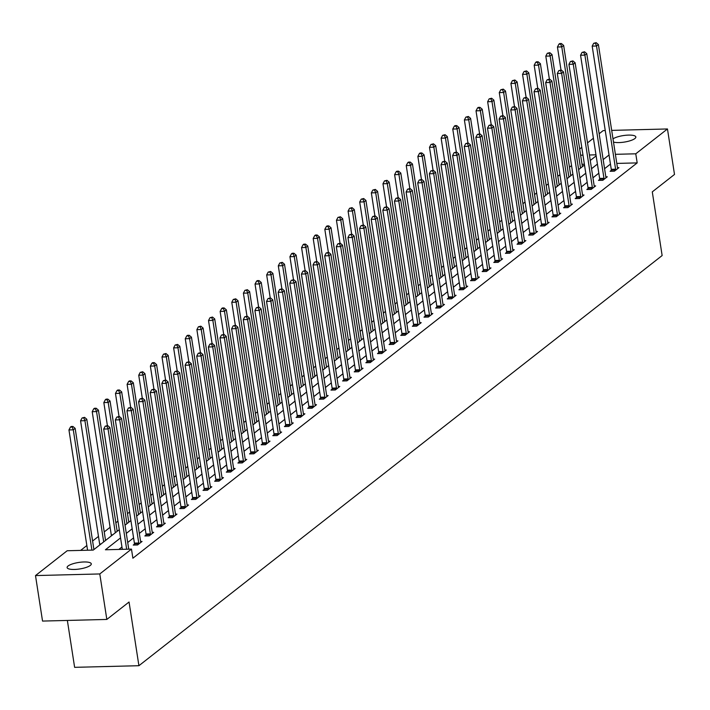 <?xml version="1.0" encoding="UTF-8"?>
<svg xmlns="http://www.w3.org/2000/svg" width="710" height="710" viewBox="0 0 710 710"><rect width="100%" height="100%" fill="white"/><g stroke="black" fill="none" stroke-linecap="round" stroke-linejoin="round"><path stroke-width="1.06" d="M612.996 138.858A12.239 3.293 171.2 0 1 626.362 135.22A12.239 3.293 171.2 0 1 635.849 136.968A12.239 3.293 171.2 0 1 634.873 138.556A12.239 3.293 171.2 0 1 624.685 142.027A12.239 3.293 171.2 0 1 613.493 142.071M90.321 565.426A12.239 3.293 171.2 0 1 77.008 569.296A12.239 3.293 171.2 0 1 67.113 567.583A12.239 3.293 171.2 0 1 68.08 565.985A12.239 3.293 171.2 0 1 81.393 562.125A12.239 3.293 171.2 0 1 91.288 563.838A12.239 3.293 171.2 0 1 90.321 565.426M67.361 620.442L74.621 667.338L138.911 665.705L662.137 255.556L652.286 191.869L674.5 174.447L667.462 128.963L635.769 153.804L615.392 154.319M138.911 665.705L129.051 602.018L106.828 619.439L42.538 621.072L35.5 575.579L67.184 550.747L93.25 550.081L119.28 529.678M571.55 165.581L569.455 167.223M559.924 174.695L557.829 176.346M548.289 183.819L546.194 185.461M536.662 192.934L534.568 194.576M525.027 202.048L522.933 203.699M513.401 211.163L511.306 212.814M501.766 220.286L499.671 221.928M490.14 229.401L488.045 231.043M478.504 238.516L476.41 240.166M466.878 247.639L464.784 249.281M455.243 256.754L453.149 258.396M443.617 265.868L441.522 267.51M431.982 274.983L429.887 276.634M420.355 284.106L418.261 285.748M408.72 293.221L406.626 294.863M397.094 302.336L395 303.986M385.459 311.459L383.364 313.101M373.833 320.574L371.738 322.216M362.198 329.688L360.103 331.33M350.571 338.803L348.477 340.454M338.936 347.927L336.842 349.568M327.31 357.041L325.215 358.683M315.675 366.156L313.58 367.807M304.049 375.279L301.954 376.921M292.413 384.394L290.319 386.036M280.787 393.509L278.693 395.15M269.152 402.623L267.058 404.274M257.526 411.747L255.422 413.389M245.891 420.861L243.796 422.503M234.264 429.976L232.161 431.627M222.629 439.099L220.535 440.741M211.003 448.214L208.9 449.856M199.368 457.329L197.273 458.971M187.742 466.443L185.638 468.094M176.107 475.567L174.012 477.209M164.48 484.681L162.377 486.323M152.845 493.796L150.751 495.438M141.219 502.911L139.116 504.561M129.584 512.034L127.489 513.676M117.958 521.149L115.854 522.791M110.103 527.299L104.228 531.914M98.477 536.423L92.593 541.029M86.842 545.537L80.638 550.401M579.679 149.011L581.774 147.369M587.534 142.861L593.409 138.246M599.16 133.737L603.172 130.596L605.257 130.542M584.392 164.241L582.049 164.303M98.504 545.963L100.11 544.703M110.139 536.849L111.736 535.588M120.549 537.905L105.408 549.771L131.474 549.105L132.885 558.211L637.181 162.901L616.795 163.415M610.449 164.081L604.574 168.696M598.814 173.204L592.939 177.811M587.188 182.319L581.312 186.925M575.553 191.434L569.677 196.04M563.926 200.557L558.051 205.163M552.291 209.672L546.416 214.278M540.665 218.786L534.79 223.393M529.03 227.901L523.155 232.516M517.404 237.025L511.528 241.631M505.768 246.139L499.893 250.745M494.142 255.254L488.267 259.86M482.507 264.377L476.632 268.983M470.881 273.492L465.006 278.098M459.246 282.607L453.37 287.213M447.62 291.721L441.744 296.336M435.984 300.845L430.109 305.451M424.358 309.959L418.483 314.565M412.723 319.074L406.848 323.68M401.097 328.197L395.221 332.804M389.462 337.312L383.586 341.918M377.835 346.427L371.96 351.033M366.2 355.541L360.325 360.156M354.574 364.665L348.699 369.271M342.939 373.779L337.064 378.386M331.313 382.894L325.437 387.5M319.677 392.009L313.802 396.624M308.051 401.132L302.176 405.738M296.416 410.247L290.541 414.853M284.79 419.361L278.915 423.968M273.155 428.485L267.279 433.091M261.529 437.6L255.653 442.206M249.893 446.714L244.018 451.32M238.267 455.829L232.392 460.444M226.632 464.952L220.757 469.559M215.006 474.067L209.13 478.673M203.371 483.182L197.495 487.788M191.744 492.305L185.869 496.911M180.109 501.42L174.234 506.026M168.483 510.534L162.608 515.14M156.848 519.649L150.973 524.264M145.222 528.772L139.346 533.379M133.587 537.887L127.711 542.493M121.96 547.002L118.863 549.433M134.447 544.135L133.24 545.076L137.58 544.969L142.053 541.464L140.598 541.499M146.074 535.02L144.867 535.961L149.215 535.855L153.688 532.349L152.233 532.385M157.709 525.897L156.502 526.847L160.842 526.731L165.315 523.226L163.859 523.261M169.335 516.782L168.128 517.732L172.477 517.617L176.95 514.111L175.494 514.147M180.97 507.668L179.763 508.608L184.103 508.502L188.576 504.996L187.12 505.032M192.596 498.544L191.389 499.494L195.738 499.387L200.211 495.873L198.756 495.917A1.908 0.799 88.5 0 0 198.915 496.592L199.004 496.822M204.231 489.43L203.024 490.379L207.364 490.264L211.837 486.758L210.382 486.794M215.858 480.315L214.651 481.256L218.999 481.149L223.472 477.644L222.017 477.679M227.493 471.2L226.286 472.141L230.626 472.035L235.099 468.529L233.643 468.565M239.119 462.077L237.912 463.026L242.261 462.911L246.734 459.405L245.278 459.441M250.754 452.962L249.547 453.912L253.887 453.796L258.36 450.291L256.905 450.326M262.38 443.848L261.173 444.788L265.522 444.682L269.995 441.176L268.54 441.212M274.016 434.724L272.809 435.674L277.148 435.567L281.621 432.053L280.166 432.097M285.642 425.609L284.435 426.559L288.784 426.444L293.257 422.938L291.801 422.974M297.277 416.495L296.07 417.436L300.41 417.329L304.883 413.823L303.427 413.859M308.903 407.38L307.696 408.321L312.045 408.214L316.518 404.709L315.062 404.744M320.538 398.257L319.331 399.206L323.671 399.091L328.144 395.585L326.689 395.63A1.908 0.799 88.5 0 0 326.857 396.304L326.946 396.535M332.165 389.142L330.966 390.092L335.306 389.976L339.779 386.471L338.324 386.506M343.8 380.027L342.593 380.968L346.933 380.862L351.406 377.356L349.95 377.392A1.908 0.799 88.5 0 0 350.119 378.066L350.207 378.297M355.426 370.904L354.228 371.854L358.568 371.747L363.041 368.241L361.585 368.277M367.061 361.789L365.854 362.739L370.194 362.624L374.676 359.118L373.211 359.154M378.687 352.675L377.489 353.624L381.829 353.509L386.302 350.003L384.847 350.039M390.322 343.56L389.115 344.501L393.455 344.394L397.937 340.889L396.473 340.924M401.958 334.437L400.751 335.386L405.09 335.271L409.563 331.765L408.108 331.81M413.584 325.322L412.377 326.272L416.717 326.156L421.199 322.651L419.734 322.686M425.219 316.207L424.012 317.148L428.352 317.042L432.825 313.536L431.369 313.571M436.845 307.093L435.638 308.033L439.978 307.927L444.46 304.421L442.996 304.457M448.48 297.969L447.273 298.919L451.613 298.803L456.086 295.298L454.631 295.333M460.107 288.855L458.9 289.804L463.24 289.689L467.721 286.183L466.257 286.219M471.742 279.74L470.535 280.681L474.875 280.574L479.348 277.069L477.892 277.104M483.368 270.616L482.161 271.566L486.51 271.46L490.983 267.945L489.518 267.989M495.003 261.502L493.796 262.452L498.136 262.336L502.609 258.83L501.153 258.866M506.629 252.387L505.422 253.328L509.771 253.221L514.244 249.716L512.78 249.751M518.264 243.273L517.058 244.213L521.397 244.107L525.87 240.601L524.415 240.637M529.891 234.149L528.684 235.099L533.033 234.983L537.505 231.478L536.041 231.513M541.526 225.034L540.319 225.984L544.659 225.869L549.132 222.363L547.676 222.399M553.152 215.92L551.945 216.861L556.294 216.754L560.767 213.248L559.303 213.284M564.787 206.796L563.58 207.746L567.92 207.639L572.393 204.125L570.938 204.169M576.413 197.682L575.207 198.631L579.555 198.516L584.028 195.01L582.564 195.046M588.049 188.567L586.842 189.508L591.182 189.401L595.654 185.896L594.199 185.931M599.675 179.452L598.468 180.393L602.817 180.287L607.29 176.781L605.825 176.817M611.31 170.329L610.103 171.279L614.443 171.163L618.916 167.658L617.46 167.702M106.828 619.439L99.79 573.946L35.5 575.579M611.683 130.383L667.462 128.963M637.181 162.901L635.769 153.804M131.474 549.105L99.79 573.946M609.038 154.984L603.163 159.599M597.412 164.108L591.536 168.714M585.777 173.222L579.901 177.828M574.15 182.337L568.266 186.943M562.515 191.451L556.64 196.066M550.889 200.575L545.005 205.181M539.254 209.69L533.379 214.296M527.628 218.804L521.743 223.41M515.992 227.928L510.117 232.534M504.366 237.042L498.482 241.648M492.731 246.157L486.856 250.763M481.105 255.272L475.221 259.887M469.47 264.395L463.594 269.001M457.843 273.51L451.959 278.116M446.208 282.624L440.333 287.23M434.582 291.748L428.698 296.354M422.947 300.863L417.072 305.469M411.321 309.977L405.437 314.583M399.686 319.092L393.81 323.707M388.059 328.215L382.175 332.821M376.424 337.33L370.549 341.936M364.798 346.445L358.914 351.051M353.163 355.568L347.288 360.174M341.537 364.683L335.652 369.289M329.901 373.797L324.026 378.403M318.275 382.912L312.391 387.527M306.64 392.035L300.765 396.642M295.014 401.15L289.13 405.756M283.379 410.265L277.503 414.871M271.752 419.379L265.868 423.994M260.117 428.503L254.242 433.109M248.491 437.617L242.607 442.223M236.856 446.732L230.981 451.338M225.23 455.855L219.346 460.462M213.595 464.97L207.719 469.576M201.968 474.085L196.084 478.691M190.333 483.199L184.458 487.814M178.707 492.323L172.823 496.929M167.072 501.438L161.197 506.044M155.446 510.552L149.561 515.158M143.81 519.676L137.935 524.282M132.184 528.79L126.3 533.396M595.974 154.815L589.406 154.984M582.981 155.144L580.638 155.206M125.031 525.169L130.906 520.563M136.657 516.055L142.541 511.448M148.292 506.94L154.168 502.325M159.919 497.816L165.803 493.21M171.554 488.702L177.429 484.096M183.18 479.587L189.064 474.981M194.815 470.464L200.69 465.858M206.441 461.349L212.326 456.743M218.076 452.234L223.952 447.628M229.703 443.12L235.587 438.505M241.338 433.996L247.213 429.39M252.964 424.882L258.848 420.276M264.599 415.767L270.474 411.161M276.226 406.644L282.11 402.037M287.861 397.529L293.736 392.923M299.487 388.414L305.371 383.808M311.122 379.3L316.997 374.685M322.748 370.176L328.632 365.57M334.383 361.062L340.259 356.455M346.01 351.947L351.894 347.341M357.645 342.823L363.52 338.217M369.271 333.709L375.155 329.103M380.906 324.594L386.781 319.988M392.532 315.48L398.416 310.865M404.167 306.356L410.043 301.75M415.794 297.241L421.678 292.635M427.429 288.127L433.304 283.521M439.055 279.012L444.939 274.397M450.69 269.889L456.566 265.283M462.316 260.774L468.201 256.168M473.952 251.659L479.827 247.053M485.578 242.536L491.462 237.93M497.213 233.421L503.088 228.815M508.839 224.307L514.723 219.701M520.474 215.192L526.35 210.577M532.101 206.069L537.985 201.462M543.736 196.954L549.611 192.348M555.362 187.839L561.246 183.233M566.997 178.716L572.872 174.11M578.632 169.601L584.507 164.995M590.259 160.487L596.134 155.88M126.664 549.229L108.044 428.938L109.908 427.473L128.75 549.176M122.324 549.345L103.695 429.044L108.044 428.938L106.935 426.16L107.68 425.583L105.195 426.204L106.935 426.16M105.195 426.204L103.695 429.044M109.908 427.473L107.68 425.583M93.915 549.558L75.154 428.361L73.29 429.816L68.95 429.932L87.57 550.223M72.18 427.047L72.926 426.461L71.186 426.506L70.441 427.092L72.18 427.047L73.29 429.816L91.909 550.117M72.926 426.461L75.154 428.361M68.95 429.932L70.441 427.092M138.787 544.02L138.796 543.718A1.908 0.799 88.5 0 0 138.743 542.999L119.671 419.814L121.534 418.359L140.607 541.535A1.908 0.799 88.5 0 0 140.766 542.174L140.846 542.404M134.438 545.049L134.447 543.833A1.908 0.799 88.5 0 0 134.394 543.115L115.331 419.93L119.671 419.814L118.561 417.045L119.307 416.459L116.822 417.089L118.561 417.045M116.822 417.089L115.331 419.93M121.534 418.359L119.307 416.459M150.422 534.905L150.422 534.603A1.908 0.799 88.5 0 0 150.369 533.884L131.306 410.699L133.169 409.235L152.233 532.42A1.908 0.799 88.5 0 0 152.393 533.059L152.481 533.29M146.074 535.935L146.082 534.719A1.908 0.799 88.5 0 0 146.029 533.991L126.957 410.806L131.306 410.699L130.196 407.93L130.942 407.345L128.457 407.975L130.196 407.93M128.457 407.975L126.957 410.806M133.169 409.235L130.942 407.345M105.55 540.443L86.789 419.237L84.925 420.702L80.576 420.808L99.648 543.993A1.908 0.799 -91.5 0 1 99.702 544.712M83.807 417.933L84.552 417.347L82.076 417.977L83.807 417.933L84.925 420.702L103.687 541.899M84.552 417.347L86.789 419.237M80.576 420.808L82.076 417.977M117.177 531.328L98.415 410.123L96.551 411.587L92.211 411.693L111.275 534.878A1.908 0.799 -91.5 0 1 111.328 535.597M95.442 408.809L96.187 408.232L94.448 408.277L93.702 408.853L95.442 408.809L96.551 411.587L115.313 532.784M96.187 408.232L98.415 410.123M92.211 411.693L93.702 408.853M162.049 525.791L162.057 525.489A1.908 0.799 88.5 0 0 162.004 524.77L142.932 401.585L144.796 400.12L163.868 523.305A1.908 0.799 88.5 0 0 164.028 523.944L164.108 524.175M157.7 526.811L157.709 525.595A1.908 0.799 88.5 0 0 157.655 524.876L138.592 401.691L142.932 401.585L141.822 398.816L142.568 398.23L140.083 398.86L141.822 398.816M140.083 398.86L138.592 401.691M144.796 400.12L142.568 398.23M173.684 516.676L173.684 516.374A1.908 0.799 88.5 0 0 173.63 515.646L154.567 392.461L156.431 391.006L175.494 514.191A1.908 0.799 88.5 0 0 175.654 514.821L175.743 515.061M169.335 517.697L169.344 516.481A1.908 0.799 88.5 0 0 169.291 515.762L150.218 392.577L154.567 392.461L153.458 389.692L154.203 389.107L151.718 389.737L153.458 389.692M151.718 389.737L150.218 392.577M156.431 391.006L154.203 389.107M185.31 507.552L185.319 507.251A1.908 0.799 88.5 0 0 185.266 506.532L166.193 383.347L168.057 381.891L187.129 505.067A1.908 0.799 88.5 0 0 187.289 505.706L187.369 505.937M180.961 508.582L180.97 507.366A1.908 0.799 88.5 0 0 180.917 506.638L161.853 383.462L166.193 383.347L165.084 380.578L165.829 379.992L163.344 380.622L165.084 380.578M163.344 380.622L161.853 383.462M168.057 381.891L165.829 379.992M128.812 522.205L110.05 401.008L108.186 402.464L103.837 402.579L107.396 425.583M107.068 399.695L107.822 399.109L106.083 399.153L105.337 399.739L107.068 399.695L108.186 402.464L126.948 523.669M107.822 399.109L110.05 401.008M103.837 402.579L105.337 399.739M140.438 513.09L121.676 391.885L119.812 393.349L115.473 393.455L119.031 416.468M118.703 390.58L119.449 389.994L117.709 390.038L116.964 390.624L118.703 390.58L119.812 393.349L138.574 514.555M119.449 389.994L121.676 391.885M115.473 393.455L116.964 390.624M152.073 503.976L133.311 382.77L131.448 384.234L127.099 384.341L130.658 407.354M130.338 381.465L131.084 380.88L129.344 380.924L128.599 381.51L130.338 381.465L131.448 384.234L150.209 505.431M131.084 380.88L133.311 382.77M127.099 384.341L128.599 381.51M163.699 494.852L144.938 373.655L143.074 375.111L138.734 375.226L142.293 398.23M141.964 372.342L142.71 371.756L140.225 372.386L141.964 372.342L143.074 375.111L161.836 496.317M142.71 371.756L144.938 373.655M138.734 375.226L140.225 372.386M175.334 485.738L156.573 364.541L154.709 365.996L150.36 366.111L153.928 389.115M153.6 363.227L154.345 362.641L152.606 362.686L151.86 363.272L153.6 363.227L154.709 365.996L173.471 487.202M154.345 362.641L156.573 364.541M150.36 366.111L151.86 363.272M186.961 476.623L168.199 355.417L166.335 356.881L161.995 356.988L165.554 380.001M165.226 354.112L165.971 353.527L163.486 354.157L165.226 354.112L166.335 356.881L185.097 478.078M165.971 353.527L168.199 355.417M161.995 356.988L163.486 354.157M198.596 467.508L179.834 346.302L177.97 347.767L173.622 347.873L177.189 370.886M176.861 344.989L177.606 344.412L175.121 345.033L176.861 344.989L177.97 347.767L196.732 468.964M177.606 344.412L179.834 346.302M173.622 347.873L175.121 345.033M210.222 458.385L191.46 337.188L189.597 338.643L185.257 338.759L188.816 361.763M188.487 335.874L189.233 335.289L187.493 335.333L186.748 335.919L188.487 335.874L189.597 338.643L208.358 459.849M189.233 335.289L191.46 337.188M185.257 338.759L186.748 335.919M221.857 449.27L203.095 328.064L201.232 329.529L196.883 329.644L200.451 352.648M200.122 326.76L200.868 326.174L198.383 326.804L200.122 326.76L201.232 329.529L219.993 450.735M200.868 326.174L203.095 328.064M196.883 329.644L198.383 326.804M233.483 440.156L214.722 318.95L212.858 320.414L208.518 320.521L212.077 343.533M211.749 317.645L212.494 317.059L210.009 317.689L211.749 317.645L212.858 320.414L231.62 441.611M212.494 317.059L214.722 318.95M208.518 320.521L210.009 317.689M245.119 431.032L226.357 309.835L224.493 311.299L220.144 311.406L223.712 334.41M223.384 308.522L224.129 307.936L222.39 307.98L221.644 308.566L223.384 308.522L224.493 311.299L243.255 432.496M224.129 307.936L226.357 309.835M220.144 311.406L221.644 308.566M256.745 421.917L237.983 300.72L236.119 302.176L231.78 302.291L235.338 325.295M235.01 299.407L235.755 298.821L233.27 299.451L235.01 299.407L236.119 302.176L254.881 423.382M235.755 298.821L237.983 300.72M231.78 302.291L233.27 299.451M268.38 412.803L249.618 291.597L247.755 293.061L243.406 293.168L246.973 316.181M246.645 290.292L247.391 289.707L244.906 290.337L246.645 290.292L247.755 293.061L266.516 414.258M247.391 289.707L249.618 291.597M243.406 293.168L244.906 290.337M280.006 403.688L261.245 282.482L259.381 283.947L255.041 284.053L258.6 307.066M258.271 281.169L259.017 280.592L257.277 280.636L256.532 281.213L258.271 281.169L259.381 283.947L278.142 405.144M259.017 280.592L261.245 282.482M255.041 284.053L256.532 281.213M291.641 394.565L272.88 273.368L271.016 274.823L266.667 274.939L270.235 297.943M269.906 272.054L270.652 271.469L268.167 272.099L269.906 272.054L271.016 274.823L289.778 396.029M270.652 271.469L272.88 273.368M266.667 274.939L268.167 272.099M303.268 385.45L284.506 264.244L282.642 265.709L278.302 265.824L281.861 288.828M281.533 262.94L282.278 262.354L279.793 262.984L281.533 262.94L282.642 265.709L301.404 386.914M282.278 262.354L284.506 264.244M278.302 265.824L279.793 262.984M314.903 376.336L296.141 255.13L294.277 256.594L289.928 256.7L293.496 279.713M293.168 253.825L293.913 253.239L292.174 253.284L291.428 253.869L293.168 253.825L294.277 256.594L313.039 377.791M293.913 253.239L296.141 255.13M289.928 256.7L291.428 253.869M326.529 367.212L307.767 246.015L305.904 247.479L301.564 247.586L305.123 270.599M304.794 244.702L305.54 244.125L303.8 244.16L303.055 244.746L304.794 244.702L305.904 247.479L324.665 368.676M305.54 244.125L307.767 246.015M301.564 247.586L303.055 244.746M338.164 358.097L319.402 236.9L317.539 238.356L313.19 238.471L316.758 261.475M316.429 235.587L317.175 235.001L315.435 235.045L314.69 235.631L316.429 235.587L317.539 238.356L336.3 359.562M317.175 235.001L319.402 236.9M313.19 238.471L314.69 235.631M196.945 498.438L196.945 498.136A1.908 0.799 88.5 0 0 196.892 497.417L177.828 374.232L179.692 372.768L198.756 495.953M192.596 499.467L192.605 498.242A1.908 0.799 88.5 0 0 192.552 497.524L173.48 374.339L177.828 374.232L176.719 371.463L177.464 370.877L174.98 371.507L176.719 371.463M174.98 371.507L173.48 374.339M179.692 372.768L177.464 370.877M208.571 489.323L208.58 489.021A1.908 0.799 88.5 0 0 208.527 488.294L189.455 365.117L191.318 363.653L210.391 486.838A1.908 0.799 88.5 0 0 210.55 487.477L210.63 487.708M204.223 490.344L204.231 489.128A1.908 0.799 88.5 0 0 204.178 488.409L185.115 365.224L189.455 365.117L188.345 362.34L189.091 361.763L186.606 362.384L188.345 362.34M186.606 362.384L185.115 365.224M191.318 363.653L189.091 361.763M220.207 480.2L220.207 479.898A1.908 0.799 88.5 0 0 220.153 479.179L201.09 355.994L202.953 354.538L222.017 477.723A1.908 0.799 88.5 0 0 222.177 478.354L222.265 478.584M215.858 481.229L215.867 480.013A1.908 0.799 88.5 0 0 215.813 479.294L196.741 356.109L201.09 355.994L199.98 353.225L200.726 352.639L198.241 353.269L199.98 353.225M198.241 353.269L196.741 356.109M202.953 354.538L200.726 352.639M231.833 471.085L231.842 470.783A1.908 0.799 88.5 0 0 231.788 470.064L212.716 346.879L214.58 345.415L233.652 468.6A1.908 0.799 88.5 0 0 233.812 469.239L233.892 469.47M227.484 472.115L227.493 470.899A1.908 0.799 88.5 0 0 227.44 470.171L208.376 346.986L212.716 346.879L211.607 344.11L212.352 343.525L209.867 344.155L211.607 344.11M209.867 344.155L208.376 346.986M214.58 345.415L212.352 343.525M243.468 461.97L243.468 461.669A1.908 0.799 88.5 0 0 243.415 460.95L224.351 337.765L226.215 336.3L245.278 459.485A1.908 0.799 88.5 0 0 245.438 460.124L245.527 460.355M239.119 462.991L239.128 461.775A1.908 0.799 88.5 0 0 239.075 461.056L220.002 337.871L224.351 337.765L223.242 334.996L223.987 334.41L221.502 335.04L223.242 334.996M221.502 335.04L220.002 337.871M226.215 336.3L223.987 334.41M255.094 452.856L255.103 452.554A1.908 0.799 88.5 0 0 255.05 451.826L235.977 328.641L237.841 327.186L256.913 450.371A1.908 0.799 88.5 0 0 257.073 451.001L257.153 451.24M250.745 453.876L250.754 452.661A1.908 0.799 88.5 0 0 250.701 451.942L231.637 328.757L235.977 328.641L234.868 325.872L235.614 325.286L233.129 325.917L234.868 325.872M233.129 325.917L231.637 328.757M237.841 327.186L235.614 325.286M266.729 443.732L266.729 443.43A1.908 0.799 88.5 0 0 266.676 442.712L247.612 319.527L249.476 318.071L268.54 441.247A1.908 0.799 88.5 0 0 268.7 441.886L268.788 442.117M262.38 444.762L262.389 443.546A1.908 0.799 88.5 0 0 262.336 442.818L243.264 319.642L247.612 319.527L246.503 316.758L247.249 316.172L244.764 316.802L246.503 316.758M244.764 316.802L243.264 319.642M249.476 318.071L247.249 316.172M278.355 434.618L278.364 434.316A1.908 0.799 88.5 0 0 278.311 433.597L259.239 310.412L261.102 308.948L280.175 432.133A1.908 0.799 88.5 0 0 280.335 432.772L280.414 433.002M274.007 435.647L274.016 434.422A1.908 0.799 88.5 0 0 273.962 433.703L254.899 310.518L259.239 310.412L258.129 307.643L258.875 307.057L256.39 307.687L258.129 307.643M256.39 307.687L254.899 310.518M261.102 308.948L258.875 307.057M289.991 425.503L289.991 425.201A1.908 0.799 88.5 0 0 289.937 424.473L270.874 301.297L272.738 299.833L291.801 423.018A1.908 0.799 88.5 0 0 291.961 423.657L292.05 423.888M285.642 426.524L285.651 425.308A1.908 0.799 88.5 0 0 285.597 424.589L266.525 301.404L270.874 301.297L269.764 298.519L270.51 297.943L268.025 298.564L269.764 298.519M268.025 298.564L266.525 301.404M272.738 299.833L270.51 297.943M301.617 416.38L301.626 416.078A1.908 0.799 88.5 0 0 301.572 415.359L282.5 292.174L284.364 290.718L303.436 413.903A1.908 0.799 88.5 0 0 303.596 414.533L303.685 414.773M297.268 417.409L297.277 416.193A1.908 0.799 88.5 0 0 297.233 415.474L278.16 292.289L282.5 292.174L281.391 289.405L282.136 288.819L279.651 289.449L281.391 289.405M279.651 289.449L278.16 292.289M284.364 290.718L282.136 288.819M313.252 407.265L313.252 406.963A1.908 0.799 88.5 0 0 313.199 406.244L294.135 283.059L295.999 281.595L315.062 404.78A1.908 0.799 88.5 0 0 315.222 405.419L315.311 405.65M308.903 408.294L308.912 407.078A1.908 0.799 88.5 0 0 308.859 406.351L289.786 283.175L294.135 283.059L293.026 280.29L293.771 279.704L291.286 280.335L293.026 280.29M291.286 280.335L289.786 283.175M295.999 281.595L293.771 279.704M324.878 398.15L324.887 397.848A1.908 0.799 88.5 0 0 324.834 397.13L305.761 273.945L307.625 272.48L326.698 395.665M320.529 399.171L320.538 397.955A1.908 0.799 88.5 0 0 320.494 397.236L301.422 274.051L305.761 273.945L304.652 271.176L305.398 270.59L302.913 271.22L304.652 271.176M302.913 271.22L301.422 274.051M307.625 272.48L305.398 270.59M336.513 389.036L336.513 388.734A1.908 0.799 88.5 0 0 336.46 388.006L317.397 264.821L319.26 263.366L338.324 386.551A1.908 0.799 88.5 0 0 338.484 387.181L338.572 387.42M332.165 390.056L332.173 388.84A1.908 0.799 88.5 0 0 332.12 388.121L313.048 264.936L317.397 264.821L316.287 262.052L317.033 261.466L314.548 262.096L316.287 262.052M314.548 262.096L313.048 264.936M319.26 263.366L317.033 261.466M348.14 379.912L348.148 379.61A1.908 0.799 88.5 0 0 348.095 378.892L329.023 255.706L330.887 254.251L349.959 377.427M343.791 380.942L343.8 379.726A1.908 0.799 88.5 0 0 343.755 379.007L324.683 255.822L329.023 255.706L327.913 252.938L328.659 252.352L326.174 252.982L327.913 252.938M326.174 252.982L324.683 255.822M330.887 254.251L328.659 252.352M359.775 370.798L359.775 370.496A1.908 0.799 88.5 0 0 359.721 369.777L340.658 246.592L342.522 245.127L361.585 368.312A1.908 0.799 88.5 0 0 361.745 368.952L361.834 369.182M355.426 371.827L355.435 370.611A1.908 0.799 88.5 0 0 355.382 369.883L336.309 246.698L340.658 246.592L339.549 243.823L340.294 243.237L337.809 243.867L339.549 243.823M337.809 243.867L336.309 246.698M342.522 245.127L340.294 243.237M371.401 361.683L371.41 361.381A1.908 0.799 88.5 0 0 371.357 360.653L352.284 237.477L354.148 236.013L373.22 359.198A1.908 0.799 88.5 0 0 373.38 359.837L373.469 360.068M367.052 362.703L367.061 361.488A1.908 0.799 88.5 0 0 367.017 360.769L347.944 237.584L352.284 237.477L351.175 234.699L351.92 234.123L349.435 234.744L351.175 234.699M349.435 234.744L347.944 237.584M354.148 236.013L351.92 234.123M383.036 352.559L383.036 352.267A1.908 0.799 88.5 0 0 382.983 351.539L363.919 228.354L365.783 226.898L384.847 350.083A1.908 0.799 88.5 0 0 385.006 350.713L385.095 350.953M378.687 353.589L378.696 352.373A1.908 0.799 88.5 0 0 378.643 351.654L359.571 228.469L363.919 228.354L362.81 225.585L363.555 224.999L361.07 225.629L362.81 225.585M361.07 225.629L359.571 228.469M365.783 226.898L363.555 224.999M394.662 343.445L394.671 343.143A1.908 0.799 88.5 0 0 394.618 342.424L375.546 219.239L377.409 217.775L396.482 340.96A1.908 0.799 88.5 0 0 396.642 341.599L396.73 341.829M390.314 344.474L390.322 343.258A1.908 0.799 88.5 0 0 390.278 342.531L371.206 219.354L375.546 219.239L374.436 216.47L375.182 215.884L372.697 216.514L374.436 216.47M372.697 216.514L371.206 219.354M377.409 217.775L375.182 215.884M406.298 334.33L406.298 334.028A1.908 0.799 88.5 0 0 406.244 333.309L387.181 210.124L389.044 208.66L408.117 331.845A1.908 0.799 88.5 0 0 408.268 332.484L408.356 332.715M401.949 335.36L401.958 334.135A1.908 0.799 88.5 0 0 401.904 333.416L382.832 210.231L387.181 210.124L386.071 207.355L386.817 206.77L384.332 207.4L386.071 207.355M384.332 207.4L382.832 210.231M389.044 208.66L386.817 206.77M417.924 325.215L417.933 324.914A1.908 0.799 88.5 0 0 417.879 324.186L398.807 201.01L400.671 199.546L419.743 322.73A1.908 0.799 88.5 0 0 419.903 323.37L419.992 323.6M413.575 326.236L413.584 325.02A1.908 0.799 88.5 0 0 413.539 324.301L394.467 201.116L398.807 201.01L397.698 198.232L398.443 197.646L395.958 198.276L397.698 198.232M395.958 198.276L394.467 201.116M400.671 199.546L398.443 197.646M349.79 348.983L331.029 227.777L329.165 229.241L324.825 229.348L328.384 252.361M328.055 226.472L328.801 225.886L327.061 225.931L326.316 226.517L328.055 226.472L329.165 229.241L347.927 350.447M328.801 225.886L331.029 227.777M324.825 229.348L326.316 226.517M361.425 339.868L342.664 218.662L340.8 220.127L336.451 220.233L340.019 243.246M339.691 217.358L340.436 216.772L337.951 217.402L339.691 217.358L340.8 220.127L359.562 341.324M340.436 216.772L342.664 218.662M336.451 220.233L337.951 217.402M373.052 330.745L354.29 209.548L352.426 211.003L348.086 211.118L351.645 234.123M351.317 208.234L352.062 207.648L349.577 208.279L351.317 208.234L352.426 211.003L371.188 332.209M352.062 207.648L354.29 209.548M348.086 211.118L349.577 208.279M384.687 321.63L365.925 200.433L364.061 201.888L359.713 202.004L363.28 225.008M362.952 199.119L363.697 198.534L361.212 199.164L362.952 199.119L364.061 201.888L382.823 323.094M363.697 198.534L365.925 200.433M359.713 202.004L361.212 199.164M429.559 316.092L429.559 315.79A1.908 0.799 88.5 0 0 429.506 315.071L410.442 191.886L412.306 190.431L431.378 313.607A1.908 0.799 88.5 0 0 431.529 314.246L431.618 314.477M425.21 317.121L425.219 315.906A1.908 0.799 88.5 0 0 425.166 315.187L406.093 192.002L410.442 191.886L409.333 189.117L410.078 188.532L407.593 189.162L409.333 189.117M407.593 189.162L406.093 192.002M412.306 190.431L410.078 188.532M441.185 306.977L441.194 306.676A1.908 0.799 88.5 0 0 441.141 305.957L422.068 182.772L423.932 181.307L443.005 304.492A1.908 0.799 88.5 0 0 443.164 305.131L443.253 305.362M436.836 308.007L436.845 306.791A1.908 0.799 88.5 0 0 436.801 306.063L417.728 182.878L422.068 182.772L420.959 180.003L421.704 179.417L419.219 180.047L420.959 180.003M419.219 180.047L417.728 182.878M423.932 181.307L421.704 179.417M452.82 297.863L452.82 297.561A1.908 0.799 88.5 0 0 452.776 296.842L433.703 173.657L435.567 172.193L454.64 295.378A1.908 0.799 88.5 0 0 454.791 296.017L454.879 296.248M448.471 298.883L448.48 297.667A1.908 0.799 88.5 0 0 448.427 296.949L429.355 173.764L433.703 173.657L432.594 170.888L433.34 170.302L430.855 170.924L432.594 170.888M430.855 170.924L429.355 173.764M435.567 172.193L433.34 170.302M464.447 288.739L464.455 288.446A1.908 0.799 88.5 0 0 464.402 287.719L445.33 164.534L447.193 163.078L466.266 286.263A1.908 0.799 88.5 0 0 466.426 286.893L466.514 287.133M460.098 289.769L460.107 288.553A1.908 0.799 88.5 0 0 460.062 287.834L440.99 164.649L445.33 164.534L444.22 161.765L444.966 161.179L442.481 161.809L444.22 161.765M442.481 161.809L440.99 164.649M447.193 163.078L444.966 161.179M476.082 279.625L476.082 279.323A1.908 0.799 88.5 0 0 476.037 278.604L456.965 155.419L458.829 153.955L477.901 277.14A1.908 0.799 88.5 0 0 478.052 277.779L478.141 278.009M471.733 280.654L471.742 279.438A1.908 0.799 88.5 0 0 471.688 278.711L452.616 155.534L456.965 155.419L455.855 152.65L456.601 152.064L454.116 152.694L455.855 152.65M454.116 152.694L452.616 155.534M458.829 153.955L456.601 152.064M487.708 270.51L487.717 270.208A1.908 0.799 88.5 0 0 487.663 269.489L468.591 146.304L470.455 144.84L489.527 268.025A1.908 0.799 88.5 0 0 489.687 268.664L489.776 268.895M483.359 271.539L483.368 270.315A1.908 0.799 88.5 0 0 483.324 269.596L464.251 146.411L468.591 146.304L467.482 143.535L468.227 142.95L465.742 143.58L467.482 143.535M465.742 143.58L464.251 146.411M470.455 144.84L468.227 142.95M499.343 261.395L499.343 261.094A1.908 0.799 88.5 0 0 499.299 260.366L480.226 137.19L482.09 135.725L501.162 258.91A1.908 0.799 88.5 0 0 501.313 259.549L501.402 259.78M494.994 262.416L495.003 261.2A1.908 0.799 88.5 0 0 494.95 260.481L475.877 137.296L480.226 137.19L479.117 134.412L479.862 133.835L477.377 134.456L479.117 134.412M477.377 134.456L475.877 137.296M482.09 135.725L479.862 133.835M510.969 252.272L510.978 251.97A1.908 0.799 88.5 0 0 510.925 251.251L491.853 128.066L493.716 126.611L512.789 249.787A1.908 0.799 88.5 0 0 512.948 250.426L513.037 250.657M506.62 253.301L506.629 252.085A1.908 0.799 88.5 0 0 506.585 251.367L487.513 128.182L491.853 128.066L490.743 125.297L491.489 124.712L489.004 125.342L490.743 125.297M489.004 125.342L487.513 128.182M493.716 126.611L491.489 124.712M396.313 312.515L377.551 191.309L375.688 192.774L371.348 192.88L374.907 215.893M374.578 190.005L375.324 189.419L372.839 190.049L374.578 190.005L375.688 192.774L394.449 313.971M375.324 189.419L377.551 191.309M371.348 192.88L372.839 190.049M407.948 303.392L389.186 182.195L387.323 183.659L382.974 183.766L386.542 206.779M386.213 180.881L386.959 180.304L384.474 180.926L386.213 180.881L387.323 183.659L406.084 304.856M386.959 180.304L389.186 182.195M382.974 183.766L384.474 180.926M419.574 294.277L400.813 173.08L398.949 174.536L394.609 174.651L398.168 197.655M397.84 171.767L398.585 171.181L396.846 171.225L396.1 171.811L397.84 171.767L398.949 174.536L417.711 295.742M398.585 171.181L400.813 173.08M394.609 174.651L396.1 171.811M431.21 285.163L412.448 163.957L410.584 165.421L406.235 165.528L409.803 188.54M409.475 162.652L410.22 162.066L408.481 162.111L407.735 162.696L409.475 162.652L410.584 165.421L429.346 286.627M410.22 162.066L412.448 163.957M406.235 165.528L407.735 162.696M442.836 276.048L424.074 154.842L422.21 156.306L417.87 156.413L421.429 179.426M421.101 153.537L421.846 152.952L420.107 152.996L419.361 153.582L421.101 153.537L422.21 156.306L440.972 277.503M421.846 152.952L424.074 154.842M417.87 156.413L419.361 153.582M454.471 266.924L435.709 145.727L433.845 147.183L429.497 147.298L433.064 170.302M432.736 144.414L433.482 143.828L430.997 144.458L432.736 144.414L433.845 147.183L452.607 268.389M433.482 143.828L435.709 145.727M429.497 147.298L430.997 144.458M466.097 257.81L447.335 136.613L445.472 138.068L441.132 138.184L444.691 161.188M444.362 135.299L445.108 134.714L442.623 135.344L444.362 135.299L445.472 138.068L464.233 259.274M445.108 134.714L447.335 136.613M441.132 138.184L442.623 135.344M477.732 248.695L458.971 127.489L457.107 128.954L452.758 129.06L456.326 152.073M455.997 126.185L456.743 125.599L455.003 125.643L454.258 126.229L455.997 126.185L457.107 128.954L475.869 250.151M456.743 125.599L458.971 127.489M452.758 129.06L454.258 126.229M522.604 243.157L522.604 242.855A1.908 0.799 88.5 0 0 522.56 242.137L503.488 118.952L505.351 117.487L524.424 240.672A1.908 0.799 88.5 0 0 524.575 241.311L524.663 241.542M518.256 244.187L518.264 242.971A1.908 0.799 88.5 0 0 518.211 242.243L499.139 119.058L503.488 118.952L502.378 116.183L503.124 115.597L500.639 116.227L502.378 116.183M500.639 116.227L499.139 119.058M505.351 117.487L503.124 115.597M489.359 239.581L470.597 118.375L468.733 119.839L464.393 119.946L467.952 142.959M467.624 117.061L468.369 116.484L465.884 117.106L467.624 117.061L468.733 119.839L487.495 241.036M468.369 116.484L470.597 118.375M464.393 119.946L465.884 117.106M534.231 234.043L534.24 233.741A1.908 0.799 88.5 0 0 534.186 233.022L515.114 109.837L516.978 108.373L536.05 231.558A1.908 0.799 88.5 0 0 536.21 232.197L536.298 232.427M529.882 235.063L529.891 233.847A1.908 0.799 88.5 0 0 529.846 233.129L510.774 109.943L515.114 109.837L514.004 107.068L514.75 106.482L512.265 107.112L514.004 107.068M512.265 107.112L510.774 109.943M516.978 108.373L514.75 106.482M500.994 230.457L482.232 109.26L480.368 110.716L476.019 110.831L479.587 133.835M479.259 107.947L480.004 107.361L478.265 107.405L477.519 107.991L479.259 107.947L480.368 110.716L499.13 231.921M480.004 107.361L482.232 109.26M476.019 110.831L477.519 107.991M545.866 224.928L545.866 224.626A1.908 0.799 88.5 0 0 545.821 223.898L526.749 100.713L528.613 99.258L547.685 222.443A1.908 0.799 88.5 0 0 547.836 223.073L547.925 223.313M541.517 225.949L541.526 224.733A1.908 0.799 88.5 0 0 541.473 224.014L522.4 100.829L526.749 100.713L525.64 97.944L526.385 97.359L523.9 97.989L525.64 97.944M523.9 97.989L522.4 100.829M528.613 99.258L526.385 97.359M512.62 221.343L493.858 100.137L491.994 101.601L487.655 101.716L491.214 124.72M490.885 98.832L491.631 98.246L489.146 98.876L490.885 98.832L491.994 101.601L510.756 222.807M491.631 98.246L493.858 100.137M487.655 101.716L489.146 98.876M557.501 215.804L557.501 215.503A1.908 0.799 88.5 0 0 557.448 214.784L538.375 91.599L540.239 90.143L559.311 213.32A1.908 0.799 88.5 0 0 559.471 213.958L559.56 214.189M553.143 216.834L553.152 215.618A1.908 0.799 88.5 0 0 553.108 214.89L534.035 91.714L538.375 91.599L537.266 88.83L538.011 88.244L535.526 88.874L537.266 88.83M535.526 88.874L534.035 91.714M540.239 90.143L538.011 88.244M524.255 212.228L505.493 91.022L503.63 92.486L499.281 92.593L502.849 115.606M502.52 89.717L503.266 89.132L500.781 89.762L502.52 89.717L503.63 92.486L522.391 213.683M503.266 89.132L505.493 91.022M499.281 92.593L500.781 89.762M569.127 206.69L569.127 206.388A1.908 0.799 88.5 0 0 569.083 205.669L550.01 82.484L551.874 81.02L570.947 204.205A1.908 0.799 88.5 0 0 571.097 204.844L571.186 205.075M564.778 207.719L564.787 206.495A1.908 0.799 88.5 0 0 564.734 205.776L545.662 82.591L550.01 82.484L548.901 79.715L549.647 79.129L547.161 79.76L548.901 79.715M547.161 79.76L545.662 82.591M551.874 81.02L549.647 79.129M535.881 203.104L517.12 81.907L515.256 83.363L510.916 83.478L514.475 106.482M514.147 80.594L514.892 80.008L512.407 80.638L514.147 80.594L515.256 83.363L534.018 204.569M514.892 80.008L517.12 81.907M510.916 83.478L512.407 80.638M580.762 197.575L580.762 197.273A1.908 0.799 88.5 0 0 580.709 196.546L561.637 73.37L563.5 71.905L582.573 195.09A1.908 0.799 88.5 0 0 582.732 195.729L582.821 195.96M576.405 198.596L576.413 197.38A1.908 0.799 88.5 0 0 576.369 196.661L557.297 73.476L561.637 73.37L560.527 70.592L561.273 70.015L558.788 70.636L560.527 70.592M558.788 70.636L557.297 73.476M563.5 71.905L561.273 70.015M547.516 193.99L528.755 72.793L526.891 74.248L522.542 74.364L526.11 97.368M525.782 71.479L526.527 70.893L524.042 71.524L525.782 71.479L526.891 74.248L545.653 195.454M526.527 70.893L528.755 72.793M522.542 74.364L524.042 71.524M592.389 188.452L592.389 188.15A1.908 0.799 88.5 0 0 592.344 187.431L573.272 64.246L575.135 62.791L594.208 185.976A1.908 0.799 88.5 0 0 594.359 186.606L594.447 186.837M588.04 189.481L588.049 188.265A1.908 0.799 88.5 0 0 587.995 187.546L568.923 64.361L573.272 64.246L572.162 61.477L572.908 60.891L570.423 61.521L572.162 61.477M570.423 61.521L568.923 64.361M575.135 62.791L572.908 60.891M559.143 184.875L540.381 63.669L538.517 65.134L534.177 65.24L537.736 88.253M537.408 62.365L538.153 61.779L536.414 61.823L535.668 62.409L537.408 62.365L538.517 65.134L557.279 186.331M538.153 61.779L540.381 63.669M534.177 65.24L535.668 62.409M604.024 179.337L604.024 179.035A1.908 0.799 88.5 0 0 603.97 178.316L584.898 55.131L586.762 53.667L605.834 176.852A1.908 0.799 88.5 0 0 605.994 177.491L606.083 177.722M599.666 180.367L599.675 179.151A1.908 0.799 88.5 0 0 599.63 178.423L580.558 55.238L584.898 55.131L583.789 52.362L584.534 51.777L582.049 52.407L583.789 52.362M582.049 52.407L580.558 55.238M586.762 53.667L584.534 51.777M570.778 175.76L552.016 54.555L550.152 56.019L545.804 56.126L549.371 79.138M549.043 53.241L549.788 52.664L547.303 53.285L549.043 53.241L550.152 56.019L568.914 177.216M549.788 52.664L552.016 54.555M545.804 56.126L547.303 53.285M615.65 170.222L615.65 169.921A1.908 0.799 88.5 0 0 615.606 169.202L596.533 46.017L598.397 44.553L617.469 167.737A1.908 0.799 88.5 0 0 617.62 168.376L617.709 168.607M611.301 171.243L611.31 170.027A1.908 0.799 88.5 0 0 611.257 169.308L592.184 46.123L596.533 46.017L595.424 43.248L596.169 42.662L593.684 43.292L595.424 43.248M593.684 43.292L592.184 46.123M598.397 44.553L596.169 42.662M582.404 166.637L563.642 45.44L561.779 46.895L557.439 47.011L560.998 70.015M560.669 44.127L561.415 43.541L559.675 43.585L558.93 44.171L560.669 44.127L561.779 46.895L580.54 168.101M561.415 43.541L563.642 45.44M557.439 47.011L558.93 44.171M138.796 543.718L134.447 543.833M138.743 542.999L134.394 543.115M150.422 534.603L146.082 534.719M150.369 533.884L146.029 533.991M99.648 543.993L101.06 543.958M111.275 534.878L112.695 534.843M162.057 525.489L157.709 525.595M162.004 524.77L157.655 524.876M173.684 516.374L169.344 516.481M173.63 515.646L169.291 515.762M185.319 507.251L180.97 507.366M185.266 506.532L180.917 506.638M196.945 498.136L192.605 498.242M196.892 497.417L192.552 497.524M208.58 489.021L204.231 489.128M208.527 488.294L204.178 488.409M220.207 479.898L215.867 480.013M220.153 479.179L215.813 479.294M231.842 470.783L227.493 470.899M231.788 470.064L227.44 470.171M243.468 461.669L239.128 461.775M243.415 460.95L239.075 461.056M255.103 452.554L250.754 452.661M255.05 451.826L250.701 451.942M266.729 443.43L262.389 443.546M266.676 442.712L262.336 442.818M278.364 434.316L274.016 434.422M278.311 433.597L273.962 433.703M289.991 425.201L285.651 425.308M289.937 424.473L285.597 424.589M301.626 416.078L297.277 416.193M301.572 415.359L297.233 415.474M313.252 406.963L308.912 407.078M313.199 406.244L308.859 406.351M324.887 397.848L320.538 397.955M324.834 397.13L320.494 397.236M336.513 388.734L332.173 388.84M336.46 388.006L332.12 388.121M348.148 379.61L343.8 379.726M348.095 378.892L343.755 379.007M359.775 370.496L355.435 370.611M359.721 369.777L355.382 369.883M371.41 361.381L367.061 361.488M371.357 360.653L367.017 360.769M383.036 352.267L378.696 352.373M382.983 351.539L378.643 351.654M394.671 343.143L390.322 343.258M394.618 342.424L390.278 342.531M406.298 334.028L401.958 334.135M406.244 333.309L401.904 333.416M417.933 324.914L413.584 325.02M417.879 324.186L413.539 324.301M429.559 315.79L425.219 315.906M429.506 315.071L425.166 315.187M441.194 306.676L436.845 306.791M441.141 305.957L436.801 306.063M452.82 297.561L448.48 297.667M452.776 296.842L448.427 296.949M464.455 288.446L460.107 288.553M464.402 287.719L460.062 287.834M476.082 279.323L471.742 279.438M476.037 278.604L471.688 278.711M487.717 270.208L483.368 270.315M487.663 269.489L483.324 269.596M499.343 261.094L495.003 261.2M499.299 260.366L494.95 260.481M510.978 251.97L506.629 252.085M510.925 251.251L506.585 251.367M522.604 242.855L518.264 242.971M522.56 242.137L518.211 242.243M534.24 233.741L529.891 233.847M534.186 233.022L529.846 233.129M545.866 224.626L541.526 224.733M545.821 223.898L541.473 224.014M557.501 215.503L553.152 215.618M557.448 214.784L553.108 214.89M569.127 206.388L564.787 206.495M569.083 205.669L564.734 205.776M580.762 197.273L576.413 197.38M580.709 196.546L576.369 196.661M592.389 188.15L588.049 188.265M592.344 187.431L587.995 187.546M604.024 179.035L599.675 179.151M603.97 178.316L599.63 178.423M615.65 169.921L611.31 170.027M615.606 169.202L611.257 169.308"/></g></svg>
